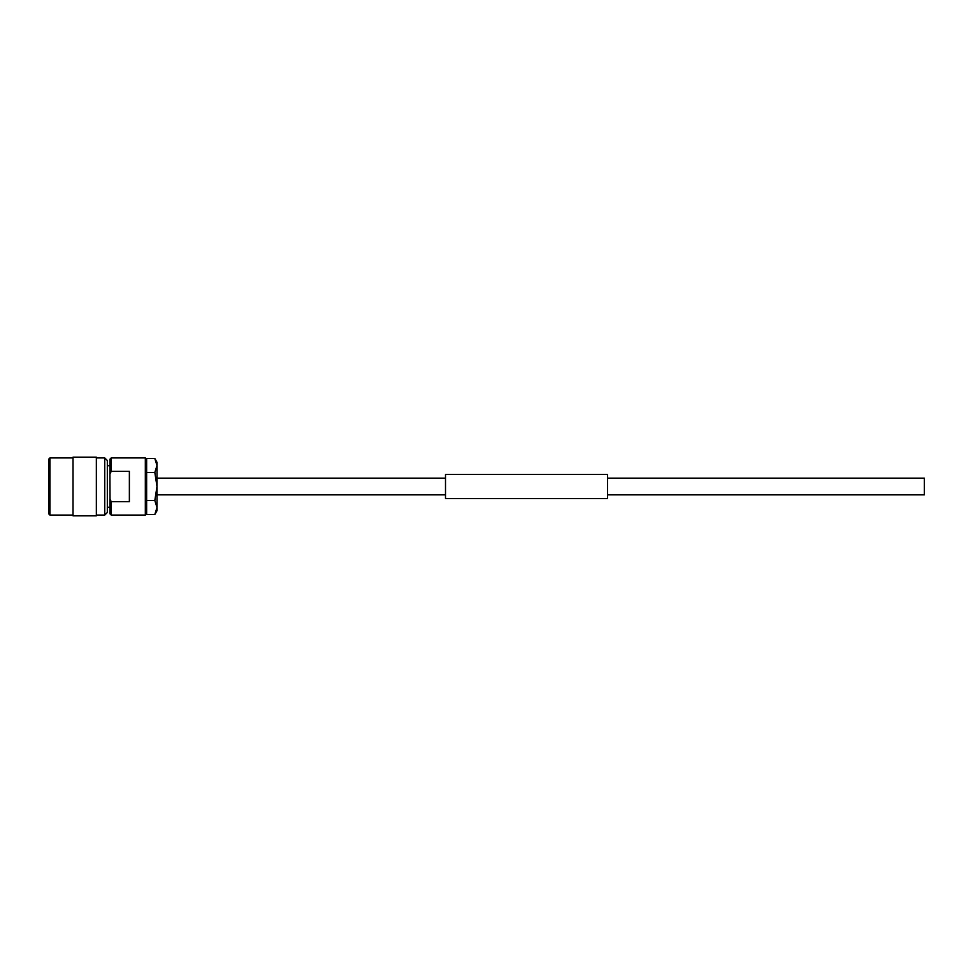 <?xml version="1.0" encoding="UTF-8"?>
<svg xmlns="http://www.w3.org/2000/svg" width="973" height="973" viewBox="0 0 973 973"><rect width="100%" height="100%" fill="white"/><g stroke="black" fill="none" stroke-linecap="round" stroke-linejoin="round"><path stroke-width="1.46" d="M607.529 478.144L924.35 478.144L924.35 494.856L607.529 494.856M49.951 515.07L49.951 457.93L48.65 459.22L48.65 513.78L49.951 515.07L73.024 515.07M73.024 457.164L73.024 515.836L96.351 515.836L96.351 457.164L73.024 457.164M96.351 457.93L104.743 457.93L104.743 515.07L107.334 512.479L107.334 460.521L107.334 507.298L109.925 507.298M129.373 471.37L129.373 501.63L111.226 501.63L111.226 515.07L145.33 515.07L145.33 457.93L111.226 457.93L111.226 471.37L129.373 471.37M145.33 457.93L146.631 459.22L146.631 513.78L145.33 515.07M111.226 457.93L109.925 459.22L109.925 473.985L111.226 471.37M111.226 501.63L109.925 499.015L109.925 513.78L111.226 515.07M109.925 473.985L110.034 499.246M154.829 500.499L156.994 507.492L154.829 514.486L156.994 507.492L156.994 486.5L154.829 500.499L146.631 500.499M146.631 514.486L154.829 514.486L156.994 510.74L156.994 507.492M154.829 472.501L156.994 486.5L156.994 465.508L154.829 472.501L146.631 472.501M156.994 465.508L156.994 462.26L154.829 458.514L156.994 465.508L154.829 458.514L146.631 458.514M445.5 486.5L445.5 474.447L607.529 474.447L607.529 498.553L445.5 498.553L445.5 486.5M445.5 478.144L156.994 478.144M445.5 494.856L156.994 494.856M49.951 457.93L73.024 457.93M104.743 457.93L107.334 460.521M107.334 465.702L109.925 465.702M96.351 515.07L104.743 515.07"/></g></svg>
